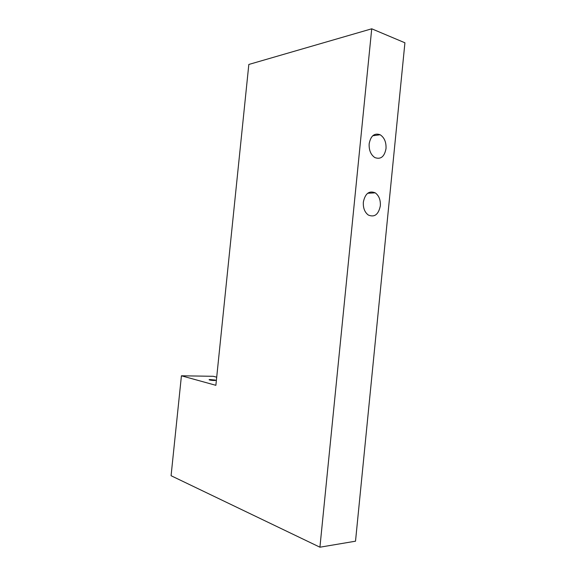 <?xml version="1.0" encoding="UTF-8"?>
<svg xmlns="http://www.w3.org/2000/svg" width="576" height="576" viewBox="0 0 576 576"><rect width="100%" height="100%" fill="white"/><g stroke="black" fill="none" stroke-linecap="round" stroke-linejoin="round"><path stroke-width="0.86" d="M380.333 205.841C380.664 199.93 378.958 195.595 375.214 192.838C369.122 190.404 365.162 193.5 363.348 202.126C363.024 207.943 364.666 212.242 368.28 215.021C374.501 217.62 378.518 214.56 380.333 205.841M386.014 148.63C386.323 142.157 384.358 137.527 380.131 134.741C374.393 132.761 370.742 135.778 369.166 143.784C368.87 150.163 370.764 154.757 374.854 157.572C380.722 159.71 384.444 156.73 386.014 148.63M209.635 379.98C211.838 380.599 217.505 380.671 215.028 380.045L209.851 379.534C208.922 379.598 208.85 379.742 209.635 379.98M319.925 547.2L171.079 475.718L181.426 375.79L215.87 385.315L248.825 64.462L371.729 28.8L404.921 42.79L355.514 541.195L319.925 547.2L371.729 28.8M216.698 377.194L213.278 376.301L181.426 375.79M367.654 193.27L375.214 192.838M372.722 135.763L380.131 134.741M209.851 379.534L209.268 379.858M214.87 380.002L215.381 380.426"/></g></svg>
